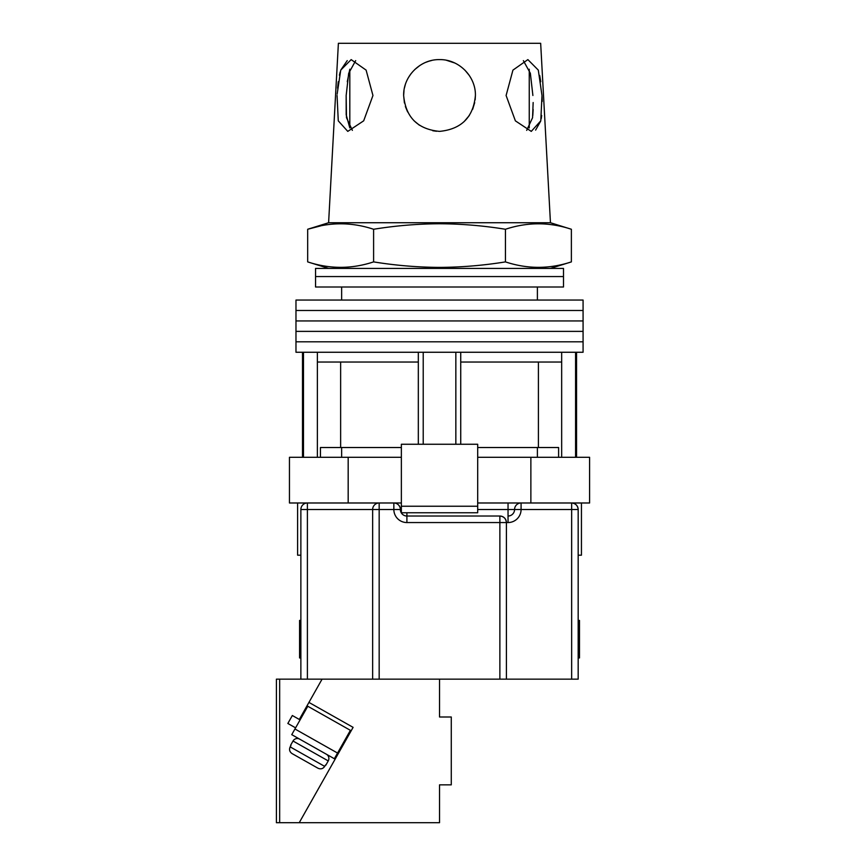 <?xml version="1.0" encoding="UTF-8"?>
<svg xmlns="http://www.w3.org/2000/svg" width="866" height="866" viewBox="0 0 866 866"><rect width="100%" height="100%" fill="white"/><g stroke="black" fill="none" stroke-linecap="round" stroke-linejoin="round"><path stroke-width="1.3" d="M439.527 341.81L583.078 341.81L583.078 352.256L295.977 352.256L295.977 341.81L583.078 341.81L583.078 331.375L439.527 331.375L583.078 331.375L583.078 320.94L439.527 320.94L583.078 320.94L583.078 310.493L439.527 310.493L583.078 310.493L583.078 300.058L295.977 300.058L295.977 310.493L439.527 310.493L295.977 310.493L295.977 320.94L439.527 320.94L295.977 320.94L295.977 331.375L439.527 331.375L295.977 331.375L295.977 341.81L439.527 341.81M423.214 444.258L423.214 352.256M303.479 457.302L303.479 352.256M575.576 457.302L575.576 352.256M455.841 444.258L455.841 352.256M558.602 457.302L558.602 447.516L477.696 447.516M401.359 447.516L320.442 447.516L320.442 457.302M561.666 457.302L561.666 362.042L460.734 362.042L460.734 352.256M561.666 362.042L561.666 352.256M460.734 444.258L460.734 362.042M418.321 444.258L418.321 362.042L317.378 362.042L317.378 352.256M418.321 362.042L418.321 352.256M317.378 457.302L317.378 362.042M340.641 362.042L340.641 447.516M538.414 362.042L538.414 447.516M439.527 276.568L563.495 276.568L563.495 287.003L315.549 287.003L315.549 276.568L563.495 276.568L563.495 268.406L315.549 268.406L315.549 276.568L439.527 276.568M581.443 502.984L581.443 555.182L578.174 555.182M401.359 457.302L289.45 457.302L289.45 502.984L393.846 502.984A6.527 6.527 0 0 1 400.373 509.5A6.527 6.527 0 0 0 406.901 516.028L499.877 516.028C503.817 516.439 505.993 518.615 506.404 522.555L506.404 679.15L372.64 679.15L372.64 509.5A6.527 6.527 0 0 1 379.167 502.984L379.167 679.15M530.869 457.302L530.869 502.984L589.594 502.984L589.594 457.302L477.696 457.302M530.869 502.984L477.696 502.984M401.359 502.984L393.846 502.984A6.527 6.527 0 0 1 400.373 509.5A6.527 6.527 0 0 0 406.901 516.028L406.901 512.769M348.175 457.302L348.175 502.984M477.696 506.242L477.696 444.258L401.359 444.258L401.359 506.242L477.696 506.242L477.696 512.769L401.359 512.769L401.359 506.242M300.87 555.182L297.612 555.182L297.612 502.984M578.174 657.943L579.484 657.943L579.484 620.424L578.174 620.424M300.87 620.424L299.571 620.424L299.571 657.943L300.87 657.943M300.87 679.15L300.87 509.5A6.527 6.527 0 0 1 307.398 502.984L307.398 679.15L279.664 679.15L279.664 822.7L439.527 822.7L439.527 784.856L451.273 784.856L451.273 716.994L439.527 716.994L439.527 679.15M571.657 679.15L571.657 509.5L578.174 509.5C577.763 505.571 575.587 503.395 571.657 502.984A6.527 6.527 0 0 1 578.174 509.5L578.174 679.15L506.404 679.15M338.205 751.915L338.974 752.359L299.235 822.7L353.101 727.353L308.935 702.413L322.076 679.15L307.398 679.15M499.877 679.15L499.877 522.555L506.404 522.555A6.527 6.527 0 0 0 499.877 516.028A6.527 6.527 0 0 1 506.404 522.555L508.039 522.555A13.055 13.055 0 0 0 521.083 509.5L571.657 509.5L571.657 502.984M477.696 509.5L508.039 509.5L508.039 516.028A6.527 6.527 0 0 0 514.566 509.5A6.527 6.527 0 0 1 521.083 502.984L521.083 509.5L514.566 509.5A6.527 6.527 0 0 1 521.083 502.984M529.245 127.93L529.245 69.226M352.375 130.365L346.487 117.679L346.162 95.498L346.184 114.777L349.81 127.93L349.81 69.226L347.288 81.718M337.058 95.498L338.27 120.85L347.775 131.383L363.677 120.829L372.954 95.498L366.112 70.114L351.163 59.613L340.739 70.124L337.134 94.145M532.807 115.438L533.142 109.419M533.153 102.524L532.558 117.722L526.68 130.365M542.04 96.602L542.192 101.419M541.683 115.503L541.207 118.772M540.752 120.98L535.61 130.095M506.101 95.498L515.378 120.85L531.269 131.383L540.785 120.829L541.986 95.498L538.306 70.114L527.881 59.613L512.932 70.124L506.101 95.498M404.422 102.978L403.643 95.498C405.71 117.289 417.672 129.251 439.527 131.383C461.394 129.229 473.356 117.267 475.412 95.498L475.153 99.839M474.698 102.632L472.663 109.278M469.34 115.47L464.079 121.662M436.529 131.264L432.773 130.744M419.436 125.245L414.1 120.829M407.615 111.909L405.364 106.507M571.376 261.889C549.401 269.153 527.426 269.153 505.452 261.889C483.542 265.44 461.556 267.28 439.527 267.388C417.564 267.291 395.589 265.451 373.603 261.889C351.628 269.153 329.654 269.153 307.679 261.889L307.679 229.263C329.654 221.999 351.628 221.999 373.603 229.263C395.589 225.69 417.564 223.861 439.527 223.753C461.556 223.861 483.542 225.701 505.452 229.263C527.426 221.999 549.401 221.999 571.376 229.263L571.376 261.889L550.451 268.406M328.604 222.735L338.39 43.3L540.665 43.3L550.451 222.735L328.604 222.735L307.679 229.263L320.864 225.831M475.412 95.498C475.835 76.23 458.764 59.169 439.527 59.613C420.248 59.191 403.231 76.23 403.643 95.498L404.011 90.367M539.713 75.526L540.763 81.729M337.578 88.137L338.292 81.718M339.396 75.201L340.176 72.008M340.739 70.124L347.234 60.598M404.422 88.029L405.266 84.803M408.503 77.453L410.96 73.783M414.738 69.551L419.956 65.415M426.029 62.244L428.54 61.334M429.049 61.172L431.679 60.479M446.488 60.295L454.693 62.98M464.901 70.124L469.318 75.483M523.367 60.631L530.36 73.296L532.893 95.498M346.162 95.498L348.695 73.274L355.677 60.631M505.452 229.263L505.452 261.889M373.603 229.263L373.603 261.889M343.466 744.403L342.698 743.959M300.091 719.895L292.34 715.522L287.848 723.467L295.587 727.851M337.556 753.052L350.394 730.33L307.787 706.255L294.949 728.988L337.556 753.052L334.352 758.735L291.745 734.66L294.949 728.988M299.69 739.153L326.395 754.243A4.893 4.893 0 0 1 328.246 760.911L293.022 741.015A4.893 4.893 0 0 1 299.69 739.153M325.843 765.165L328.246 760.911M290.619 745.269L293.022 741.015M290.954 745.464L290.153 746.882L324.707 766.399L325.508 764.981M324.707 766.399C322.942 768.856 320.691 769.452 317.93 768.196L292.113 753.615C289.612 751.904 288.963 749.653 290.153 746.882M317.93 768.196L292.113 753.615M276.406 679.15L276.406 822.7L276.406 679.15L279.664 679.15M322.076 679.15L372.64 679.15M279.664 822.7L276.406 822.7M308.935 702.413L299.311 719.451M499.877 516.028L499.877 522.555L406.901 522.555A13.055 13.055 0 0 1 393.846 509.5L300.87 509.5M401.359 509.5L393.846 509.5L393.846 502.984M508.039 522.555L508.039 516.028A6.527 6.527 0 0 0 514.566 509.5L508.039 509.5L508.039 502.984M406.901 522.555L406.901 516.028M537.396 287.003L537.396 300.058M302.505 457.302L302.505 352.256M576.55 457.302L576.55 352.256M341.648 287.003L341.648 300.058M537.396 457.302L537.396 447.516M341.648 457.302L341.648 447.516M550.451 222.735L571.376 229.263M328.604 268.406L307.679 261.889"/></g></svg>
